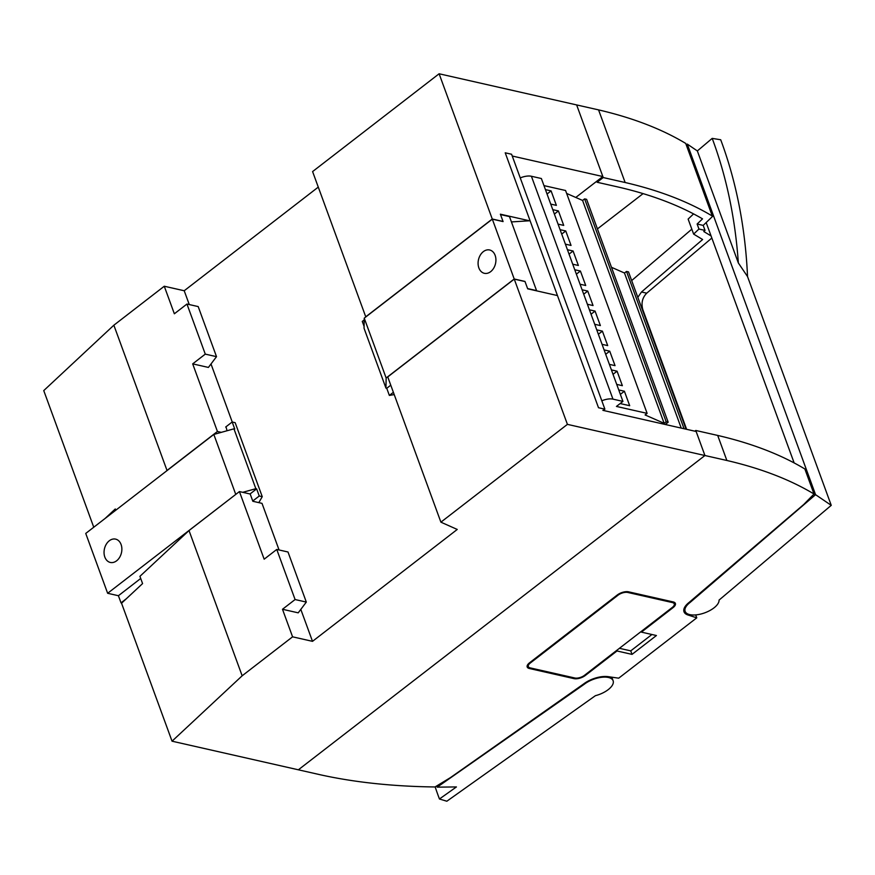 <?xml version="1.0" encoding="UTF-8"?>
<svg xmlns="http://www.w3.org/2000/svg" width="875" height="875" viewBox="0 0 875 875"><rect width="100%" height="100%" fill="white"/><g stroke="black" fill="none" stroke-linecap="round" stroke-linejoin="round"><path stroke-width="1.31" d="M666.641 424.791L666.236 423.697M611.483 267.302L624.477 273.011L626.511 271.447L628.502 271.895L686.066 429.188M681.231 428.094L624.477 273.011M684.064 428.739L626.511 271.447M711.069 235.933L703.817 231.558L705.031 230.409L703.194 225.4L712.677 216.289L685.716 143.423A598.139 270.812 159.9 0 0 598.566 109.889L576.636 104.923L602.842 176.542L512.247 156.023M172.047 741.191L242.156 675.795L189.011 530.556L139.923 576.33L142.581 583.592L121.548 603.214L172.047 741.191L298.364 769.803L704.933 455.514L298.364 769.803L320.294 774.769A598.139 270.812 159.9 0 0 435.039 786.964L450.439 777.613L583.516 684.031A19.141 8.662 159.9 0 1 608.125 676.648L618.702 678.18L696.762 617.837L687.903 614.972A19.141 8.662 -20.1 0 1 684.009 611.778A19.141 8.662 -20.1 0 1 689.227 602.317L803.709 504.525L814.013 494.003A598.139 270.812 159.9 0 0 726.862 460.48L717.697 435.433L695.767 430.467L694.848 431.178M717.697 435.433A598.139 270.812 -20.1 0 1 804.847 468.967L814.406 494.255M686.623 429.319L642.819 309.608C641.047 303.144 642.348 297.664 646.723 293.18L711.834 238.033M705.031 230.409L698.95 229.031L697.123 224.022L702.527 218.859A589.17 266.744 159.9 0 0 617.039 186.769L597.111 182.262L596.739 181.256M597.111 182.262L603.214 177.548L576.636 104.923L439.119 73.773L492.264 219.013L365.75 316.816L312.594 171.577L439.119 73.773M726.862 460.48L704.933 455.514L695.767 430.467M643.092 193.616L597.439 228.911M631.673 280.569L691.819 229.163M637.809 297.347L641.495 291.998L702.625 239.52L693.634 234.106L688.133 219.089L693.569 213.905M529.375 668.511A8.378 3.795 -20.1 0 1 527.198 666.991A8.378 3.795 -20.1 0 1 529.484 662.845L617.302 594.967A8.378 3.795 -20.1 0 1 628.578 591.828L673.214 601.934A8.378 3.795 -20.1 0 1 675.391 603.466A8.378 3.795 -20.1 0 1 673.105 607.6L641.397 632.122L656.425 635.523L632.034 654.38L616.995 650.978L585.288 675.489A8.378 3.795 -20.1 0 1 574.011 678.628L529.375 668.511L528.948 667.373M695.691 614.917L696.762 617.837M693.634 234.106L698.95 229.031M703.194 225.4L697.123 224.022M712.677 216.289L712.294 216.038A598.139 270.812 159.9 0 0 625.144 182.514L603.214 177.548M804.847 468.967L814.013 494.003M685.716 143.423L712.294 216.038M641.167 631.498L641.397 632.122M651.919 634.506L630.744 650.869L632.034 654.38M630.744 650.869L619.423 648.309M616.777 650.355L616.995 650.978M364.241 318.15L386.148 378L385.952 388.106L364.044 328.256L364.241 318.15L492.319 219.144L514.216 278.994L524.978 281.433L527.592 288.564L536.561 290.598L509.48 216.595L500.511 214.572L503.081 221.583L492.319 219.144M386.148 378L514.216 278.994M483.339 251.628A11.966 8.739 102.8 0 1 489.65 249.977A11.966 8.739 102.8 0 1 495.523 263.572A11.966 8.739 102.8 0 1 484.356 273.306A11.966 8.739 102.8 0 1 478.1 263.966A11.966 8.739 102.8 0 1 483.339 251.628M364.087 326.364L362.272 321.431L364.208 319.933M385.952 388.106L386.75 388.292L390.764 385.186M386.75 388.292L389.353 395.423L393.378 392.317M389.353 395.423L394.209 394.581M236.042 494.189L107.647 593.283L118.409 595.722L121.023 602.864L121.756 603.028M235.714 494.288L213.817 434.438L85.739 533.433L107.647 593.283M109.288 540.772A11.966 8.739 -77.2 0 0 104.059 553.12A11.966 8.739 -77.2 0 0 110.316 562.45A11.966 8.739 -77.2 0 0 121.472 552.716A11.966 8.739 -77.2 0 0 115.598 539.12A11.966 8.739 -77.2 0 0 109.288 540.772M258.814 502.633L262.248 496.672L235.167 422.68L232.17 422.002L234.741 429.012L233.942 428.827L255.85 488.688L256.637 488.862L250.02 493.981M232.17 422.002L225.673 427.033M213.817 434.438L233.942 428.827M255.85 488.688L242.736 492.33M140.711 578.473L118.409 595.722M256.637 488.862L259.252 496.005L252.744 501.025M126.328 598.752L121.023 602.864M259.252 496.005L262.248 496.672M520.253 177.92A11.966 5.414 -20.1 0 1 531.409 176.258L541.373 178.522L622.934 401.395L616.438 406.427L647.128 413.372L565.567 190.498L543.977 185.609M601.814 400.794A11.966 5.414 -20.1 0 1 612.97 399.142L622.934 401.395M620.156 403.55L629.694 405.705L624.4 391.234L618.756 389.955M616.722 384.398L622.366 385.678L617.072 371.197L611.417 369.917M609.383 364.361L615.038 365.641L609.733 351.17L604.089 349.891M602.055 344.323L607.698 345.603L602.405 331.133L596.761 329.853M594.727 324.297L600.37 325.577L595.077 311.095L589.422 309.816M587.387 304.259L593.042 305.539L587.748 291.069L582.094 289.789M580.059 284.222L585.714 285.502L580.409 271.031L574.766 269.752M572.731 264.195L578.375 265.475L573.081 250.994L567.427 249.714M565.392 244.158L571.047 245.438L565.753 230.967L560.098 229.688M558.064 224.12L563.719 225.4L558.414 210.93L552.77 209.65M550.736 204.094L556.38 205.373L551.086 190.892L545.442 189.613M647.128 413.372L645.094 414.947L664.147 423.325L582.586 200.452L584.62 198.877L586.611 199.336L668.172 422.209L665.241 424.473M566.639 193.441L582.586 200.452M664.147 423.325L666.181 421.75L584.62 198.877M666.181 421.75L668.172 422.209M547.05 194.02L551.086 190.892M554.378 214.047L558.414 210.93M561.706 234.084L565.753 230.967M569.045 254.122L573.081 250.994M576.373 274.148L580.409 271.031M583.702 294.186L587.748 291.069M591.041 314.223L595.077 311.095M598.369 334.25L602.405 331.133M605.697 354.288L609.733 351.17M613.025 374.325L617.072 371.197M620.364 394.352L624.4 391.234M115.741 510.245L115.281 508.966L105.022 518.536M93.756 527.242L43.75 390.6L113.859 325.205L167.016 470.455L166.009 471.384M221.287 432.348L217.427 431.473L192.686 363.869L208.403 367.423L216.508 356.661L205.286 354.123L192.686 363.869M167.016 470.455L217.427 431.473M226.012 426.759L227.03 430.752M189.011 530.556L239.422 491.575L250.184 494.014L252.842 501.277L262.008 503.355L279.07 549.97M189.262 304.555L184.209 290.752L318.281 187.108M232.247 422.012L211.006 363.978M242.156 675.795L292.578 636.825L312.506 641.342L300.814 609.394M312.506 641.342L457.242 529.452L440.902 522.167L387.745 376.917L514.259 279.114L567.416 424.364L440.902 522.167M216.508 356.661L198.188 306.578L186.955 304.041L174.355 313.786L164.27 286.234L184.209 290.752M575.783 197.455L602.842 176.542M186.955 304.041L205.286 354.123M113.859 325.205L164.27 286.234M602.864 410.342L696.128 431.473L704.933 455.514L567.416 424.364M292.578 636.825L282.494 609.273L295.094 599.539L276.762 549.445L264.163 559.191L239.422 491.575M511.427 221.922L529.473 220.784L500.369 214.189L503.027 221.452L492.264 219.013M514.259 279.114L525.022 281.553L527.68 288.816L556.784 295.411M276.762 549.445L287.995 551.994L306.316 602.077L298.211 612.839L282.494 609.273M306.316 602.077L295.094 599.539M603.258 410.43L604.887 409.172L598.511 407.728L505.214 152.808L511.591 154.252L604.887 409.172M618.1 595.142L530.283 663.031A7.175 3.248 159.9 0 0 528.325 666.586A7.175 3.248 159.9 0 0 530.184 667.887L574.831 677.994A7.175 3.248 159.9 0 0 584.489 675.314L672.306 607.425A7.175 3.248 159.9 0 0 674.264 603.87A7.175 3.248 159.9 0 0 672.405 602.569L627.758 592.452A7.175 3.248 159.9 0 0 618.1 595.142L617.881 594.541M584.052 683.627L584.281 684.239A17.948 8.127 -20.1 0 1 601.552 677.305A17.948 8.127 -20.1 0 1 613.123 680.75A17.948 8.127 -20.1 0 1 595.394 695.691L446.841 801.227L439.447 798.995A375.189 286.366 106.8 0 1 435.181 786.964M436.877 786.242L437.216 787.15L584.281 684.239M439.447 798.995L456.433 786.931L437.216 787.15M831.25 505.345L815.566 494.67L690.058 602.47A17.948 8.127 159.9 0 0 685.136 611.373A17.948 8.127 159.9 0 0 703.653 613.222A17.948 8.127 159.9 0 0 719.053 600.097L831.25 505.345L747.534 276.566L738.336 262.948L697.342 150.938L687.269 144.08L686.503 144.747M690.058 602.47L689.817 601.803M697.342 150.938L712.195 138.381L720.705 139.759A375.189 260.258 99.2 0 1 747.534 276.566M794.139 462.919L706.169 222.545M815.566 494.67L687.269 144.08M712.195 138.381A375.189 260.258 99.2 0 1 738.336 262.948M642.819 309.608L642.261 309.487M646.723 293.18L641.495 291.998M625.144 182.514L598.566 109.889M687.487 613.823L687.903 614.972M672.864 606.955L673.105 607.6M585.058 674.866L585.288 675.489M573.694 677.742L574.011 678.628M612.97 399.142L531.409 176.258M530.283 663.031L530.053 662.408M672.405 602.569L672.077 601.683M627.758 592.452L627.473 591.675M528.325 666.586L527.647 664.748M674.264 603.87L673.597 602.033M611.822 677.184L613.123 680.75M685.136 611.373L684.097 608.541"/></g></svg>
